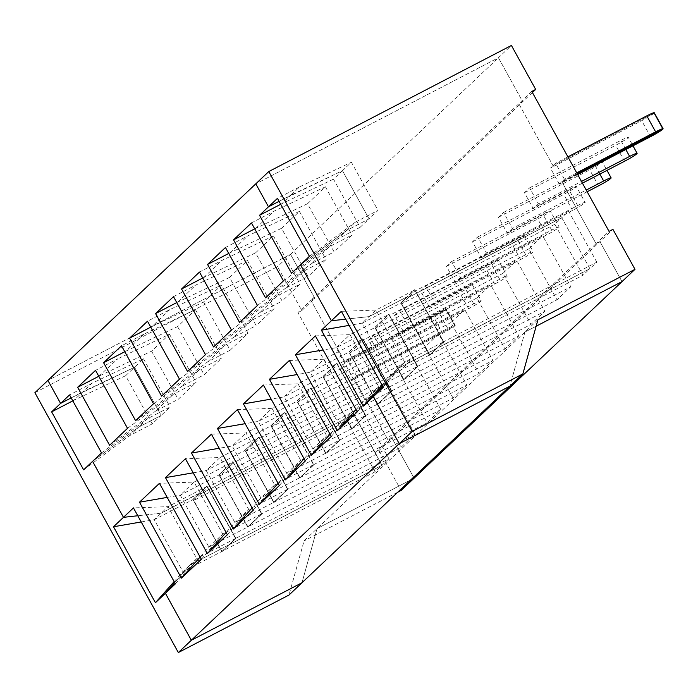 <?xml version="1.0" encoding="UTF-8"?>
<svg xmlns="http://www.w3.org/2000/svg" width="698" height="698" viewBox="0 0 698 698"><rect width="100%" height="100%" fill="white"/><g stroke="black" fill="none" stroke-linecap="round" stroke-linejoin="round"><path stroke-width="0.52" stroke-dasharray="3.49 2.62" d="M342.561 364.688L351.391 380.68L356.504 375.838L347.674 359.854L345.117 362.271L310.915 300.306L297.924 312.591L375.158 452.513L379.04 450.489L392.032 438.204L414.106 478.182L392.032 438.204L388.149 440.22L353.947 378.264L454.878 325.809L446.057 309.816L345.117 362.271L342.561 364.688L433.79 317.276A11.456 0.925 -28.9 0 0 446.057 309.816L345.117 362.271L310.915 300.306L314.798 298.29L290.525 254.316L47.892 380.41L290.525 254.316L498.424 57.742L522.697 101.716L518.815 103.732L553.017 165.696L653.947 113.242A11.456 0.925 -28.9 0 1 641.689 120.702L550.46 168.113L555.573 163.28L567.919 156.867M537.94 319.763L317.049 528.622L301.972 582.76L317.049 528.622L410.703 479.945L317.049 528.622L304.058 540.906L288.981 595.045M152.199 423.904L125.605 375.733L73.953 400.259L82.905 391.796L71.17 397.895L134.557 367.27L161.151 415.441L152.199 423.904L129.68 435.604L138.632 427.141L161.151 415.441L138.632 427.141L147.583 418.678L170.103 406.978L161.151 415.441L134.557 367.27L143.509 358.807L91.857 383.333L69.538 394.937M92.581 461.361L138.632 427.141L92.581 461.361M175.381 583.851L196.749 558.618L235.566 538.446L228.665 544.972L189.839 565.153L174.692 582.594L189.839 565.153L182.937 571.679L154.249 519.713L193.067 499.532L199.977 493.006L161.151 513.178L137.785 515.752L161.151 513.178L168.061 506.652L196.749 558.618L189.839 565.153L228.665 544.972L221.816 551.752L192.91 499.384L199.864 492.805L161.151 513.178L154.249 519.713L141.214 521.964M193.102 499.288L206.817 486.227L199.864 492.805L200.719 493.905L353.869 414.315L382.007 465.287L228.857 544.876L222.008 551.656L192.91 499.384M375.158 452.513L388.149 440.22L353.947 378.264L454.878 325.809A11.456 0.925 -28.9 0 1 442.619 333.269L351.391 380.68M174.142 581.609L182.937 571.679L221.755 551.507L193.067 499.532M73.953 400.259L72.801 400.861M83.629 469.824L129.68 435.604M193.817 500.431L207.629 487.379L360.77 407.78L346.958 420.842L193.817 500.431L221.947 551.403L235.924 538.498L207.018 486.131M34.9 392.695L277.525 266.601L301.806 310.575L297.924 312.591M301.806 310.575L314.798 298.29L290.525 254.316L277.525 266.601M379.04 450.489L401.106 490.467M346.958 420.842L375.096 471.813L382.007 465.287L228.857 544.876L235.758 538.341L388.908 458.752L360.77 407.78M375.096 471.813L221.947 551.403M206.817 486.227L235.732 538.594L221.755 551.507M397.712 492.23L304.058 540.906M125.605 375.733L134.557 367.27L82.905 391.796L91.857 383.333M443.631 342.029L436.669 348.607L589.897 268.713L561.768 217.741L568.669 211.215L415.519 290.804L408.618 297.331L561.768 217.741L589.897 268.713L582.996 275.239L554.858 224.276L561.768 217.741L408.618 297.331L407.763 296.231L414.717 289.653L443.631 342.029L436.669 348.607L397.738 368.579L390.836 375.105L362.149 323.139L349.113 325.39M414.717 289.653L443.823 341.924M576.749 172.86L564.403 179.273L561.846 181.689L577.211 173.706L561.846 181.689L596.048 243.654L609.04 231.37M577.682 174.552L559.29 184.106L561.846 181.689L596.048 243.654L599.931 241.63L392.032 438.204L388.149 440.22L596.048 243.654L599.931 241.63L612.923 229.345M360.098 227.33L369.05 218.867L342.456 170.696L369.05 218.867L346.531 230.567L300.48 264.795L346.531 230.567L355.483 222.104L378.002 210.403L369.05 218.867L346.531 230.567L337.579 239.03L360.098 227.33L333.504 179.159L342.456 170.696L290.804 195.222L299.756 186.759L277.438 198.363M333.504 179.159L281.852 203.694L290.804 195.222L279.069 201.321L342.456 170.696L351.408 162.233L378.002 210.403M531.806 91.447L310.915 300.306L314.798 298.29L522.697 101.716L498.424 57.742L255.791 183.836L498.424 57.742L511.416 45.457M532.408 92.537L522.697 101.716L518.815 103.732L553.017 165.696L653.947 113.242L662.777 129.235L653.947 113.242A11.456 0.925 -28.9 0 0 654.27 112.753M599.931 241.63L621.997 281.608L599.931 241.63M524.948 332.047L536.143 326.228L524.948 332.047L509.872 386.186L524.948 332.047M554.858 224.276L401.708 303.866L429.846 354.828L436.756 348.302L589.897 268.713L596.807 262.178L443.658 341.776L429.715 355.186L436.564 348.407L429.654 354.933L400.966 302.967L362.149 323.139L375.96 310.078L404.648 362.053L443.466 341.872L436.564 348.407L397.738 368.579L382.583 386.029L397.738 368.579L404.648 362.053L383.281 387.277M400.966 302.967L407.868 296.432L369.05 316.613L345.685 319.178L369.05 316.613L407.868 296.432L414.778 289.906L443.466 341.872M596.807 262.178L568.669 211.215M341.348 311.325L375.96 310.078L414.778 289.906M401.708 303.866L408.618 297.331L407.955 296.135L414.909 289.557M443.658 341.776L415.519 290.804M299.756 186.759L351.408 162.233M309.432 256.323L355.483 222.104M564.403 179.273L555.573 163.28M388.908 458.752L382.007 465.287L353.869 414.315L200.719 493.905L199.864 492.805L206.878 486.48L168.061 506.652L133.449 507.9M356.504 375.838L447.732 328.426A11.456 0.925 -28.9 0 1 455.201 325.312A11.456 0.925 -28.9 0 1 454.878 325.809L446.057 309.816A11.456 0.925 -28.9 0 0 446.371 309.327L455.201 325.312M201.364 559.281L222.732 534.049L261.558 513.876L247.746 526.938L208.92 547.11L180.232 495.144L194.044 482.082L222.732 534.049L208.92 547.11L200.125 557.03M347.674 359.854L438.902 312.442A11.456 0.925 -28.9 0 1 446.371 309.327M98.793 376.283L117.84 358.763L95.521 370.359M167.206 497.395L180.232 495.144L219.059 474.963L232.87 461.901L194.044 482.082L159.441 483.33M99.936 375.69L151.597 351.164L169.501 334.229L117.84 358.763M219.8 475.862L247.938 526.833L401.088 447.244L372.95 396.272L219.8 475.862L233.612 462.8L386.762 383.211L414.9 434.182L401.088 447.244M414.9 434.182L261.75 513.772L247.938 526.833M372.95 396.272L386.762 383.211M219.059 474.963L247.746 526.938M261.715 514.025L247.799 527.182L218.893 474.815L232.809 461.657L261.907 513.929L247.999 527.077L218.893 474.815M211.415 434.182L246.019 432.935L232.207 445.996L271.033 425.824L284.845 412.762L313.533 464.728L299.721 477.79L260.895 497.962L232.207 445.996L219.181 448.256M271.033 425.824L299.721 477.79M270.868 425.667L284.784 412.518L313.69 464.885L299.774 478.043L270.868 425.667L284.976 412.413L313.882 464.781L299.974 477.938L271.06 425.571M284.845 412.762L246.019 432.935L274.707 484.909L260.895 497.962L252.1 507.891M253.339 510.133L274.707 484.909L313.533 464.728M153.508 403.758L199.558 369.53L222.077 357.83L204.174 374.756L181.655 386.465L199.558 369.53M143.832 334.194L125.928 351.12L177.58 326.585L195.484 309.659L143.832 334.194L121.513 345.789M195.484 309.659L222.077 357.83M169.815 309.615L151.911 326.551L203.572 302.016L221.475 285.089L169.815 309.615L147.496 321.22M203.572 302.016L230.157 350.187L248.06 333.26L221.475 285.089M420.528 290.97L425.64 286.136L516.869 238.725A11.456 0.925 -28.9 0 1 524.338 235.61A11.456 0.925 -28.9 0 1 511.756 243.558L420.528 290.97L429.349 306.963L434.47 302.129L525.699 254.718A11.456 0.925 -28.9 0 1 533.167 251.603A11.456 0.925 -28.9 0 1 520.577 259.551L429.349 306.963M440.883 409.613L412.745 358.641L259.604 438.231L287.733 489.202L440.883 409.613L427.071 422.674L398.933 371.702L245.792 451.292L273.921 502.263L427.071 422.674M453.054 398.096L424.925 347.133L438.737 334.072L466.875 385.043L453.054 398.096L299.913 477.694L313.725 464.632L285.587 413.661L438.737 334.072M245.077 450.14L258.792 437.088L287.899 489.35L273.982 502.508L245.077 450.14L258.993 436.983L287.899 489.35M287.733 489.202L273.921 502.263M245.792 451.292L259.604 438.231M227.356 534.712L248.724 509.479L287.541 489.307L273.729 502.359L234.912 522.54L206.224 470.565L220.036 457.513L248.724 509.479L234.912 522.54L226.117 532.461M373.666 335.284L382.495 351.269L377.374 356.111L368.553 340.118L373.666 335.284L464.894 287.873A11.456 0.925 -28.9 0 1 472.363 284.749A11.456 0.925 -28.9 0 1 459.781 292.706L368.553 340.118M472.363 284.749L481.192 300.742A11.456 0.925 -28.9 0 0 473.724 303.857L382.495 351.269M125.928 351.12L124.776 351.713M403.365 331.533L394.536 315.548L485.764 268.137A11.456 0.925 -28.9 0 0 498.346 260.18L507.176 276.172A11.456 0.925 -28.9 0 1 494.594 284.121L403.365 331.533L408.478 326.699L499.707 279.287A11.456 0.925 -28.9 0 1 507.176 276.172M394.536 315.548L399.649 310.706L490.877 263.294A11.456 0.925 -28.9 0 1 498.346 260.18M135.604 420.685L181.655 386.465M177.58 326.585L204.174 374.756M398.933 371.702L412.745 358.641M193.189 472.825L206.224 470.565L245.042 450.393L258.853 437.332L220.036 457.513L185.424 458.752M232.87 461.901L261.558 513.876M287.707 489.455L273.982 502.508M273.791 502.612L244.885 450.245M258.853 437.332L287.541 489.307M245.042 450.393L273.729 502.359M127.525 428.328L173.575 394.108L196.086 382.399L178.182 399.335L155.671 411.035L173.575 394.108M169.501 334.229L196.086 382.399M261.75 513.772L233.612 462.8M232.809 461.657L261.907 513.929M235.758 538.341L207.629 487.379M219.085 474.71L233.001 461.553M206.878 486.48L235.566 538.446M559.29 184.106L550.46 168.113M399.649 310.706L408.478 326.699M425.64 286.136L434.47 302.129M460.453 277.56L455.34 282.393L446.511 266.4L451.623 261.567L460.453 277.56L551.682 230.148A11.456 0.925 -28.9 0 1 559.15 227.025A11.456 0.925 -28.9 0 1 546.569 234.982L455.34 282.393M486.445 252.981L481.323 257.824L472.502 241.831L477.615 236.997L486.445 252.981L577.674 205.57A11.456 0.925 -28.9 0 1 585.142 202.455A11.456 0.925 -28.9 0 1 572.552 210.412L481.323 257.824M512.428 228.412L507.315 233.254L498.485 217.261L503.598 212.419L512.428 228.412L586.241 190.057M538.42 203.842L533.298 208.676L524.477 192.692L529.59 187.849L538.42 203.842L581.495 181.454M481.192 300.742A11.456 0.925 -28.9 0 1 468.602 308.699L377.374 356.111M109.612 445.254L155.671 411.035M151.597 351.164L178.182 399.335M101.533 452.897L147.583 418.678M143.509 358.807L170.103 406.978M151.911 326.551L150.768 327.144M161.587 396.115L207.646 361.887L230.157 350.187M179.499 379.18L225.55 344.96L248.06 333.26M207.646 361.887L225.55 344.96M176.751 302.574L229.555 277.446L256.149 325.617L233.629 337.317L251.533 320.391L274.052 308.691L256.149 325.617M187.579 371.545L233.629 337.317M205.482 354.61L251.533 320.391M325.704 453.22L297.016 401.254L258.199 421.426L272.011 408.365L300.698 460.331L339.516 440.159L325.704 453.22L286.887 473.392L258.199 421.426L245.164 423.677M237.399 409.613L272.011 408.365L310.828 388.193L339.516 440.159M279.331 485.564L300.698 460.331L286.887 473.392L278.092 483.321M229.555 277.446L247.458 260.52L195.806 285.046L173.488 296.65M177.903 301.972L195.806 285.046M297.016 401.254L310.828 388.193M247.458 260.52L274.052 308.691M202.743 277.996L255.547 252.877L282.132 301.047L259.621 312.748L277.525 295.821L300.035 284.112L282.132 301.047M213.562 346.967L259.621 312.748M231.474 330.041L277.525 295.821M351.696 428.651L323.008 376.676L284.182 396.857L297.994 383.795L326.681 435.761L365.508 415.589L351.696 428.651L312.87 448.823L284.182 396.857L271.156 399.108M263.39 385.043L297.994 383.795L336.82 363.623L365.508 415.589M305.314 460.994L326.681 435.761L312.87 448.823L304.075 458.743M255.547 252.877L273.45 235.941L221.79 260.476L199.471 272.072M203.886 277.403L221.79 260.476M323.008 376.676L336.82 363.623M273.45 235.941L300.035 284.112M228.726 253.426L281.53 228.307L308.123 276.478L285.604 288.178L303.508 271.243L326.027 259.543L308.123 276.478M239.554 322.397L285.604 288.178M257.457 305.471L303.508 271.243M377.679 404.072L348.991 352.106L310.174 372.287L323.985 359.226L352.673 411.192L391.491 391.02L377.679 404.072L338.862 424.253L310.174 372.287L297.139 374.538M289.373 360.465L323.985 359.226L362.803 339.045L391.491 391.02M331.306 436.425L352.673 411.192L338.862 424.253L330.067 434.173M281.53 228.307L299.433 211.372L247.781 235.907L225.463 247.502M229.878 252.833L247.781 235.907M348.991 352.106L362.803 339.045M299.433 211.372L326.027 259.543M254.718 228.857L307.521 203.729L334.106 251.899L311.596 263.608L329.5 246.673L352.01 234.973L334.106 251.899M265.537 297.828L311.596 263.608M283.44 280.901L329.5 246.673M403.671 379.503L374.974 327.536L336.157 347.709L349.968 334.647L378.656 386.622L417.483 366.441L403.671 379.503L364.845 399.684L336.157 347.709L323.13 349.968M315.365 335.895L349.968 334.647L388.795 314.475L417.483 366.441M357.289 411.855L378.656 386.622L364.845 399.684L356.05 409.604M307.521 203.729L325.425 186.802L273.764 211.328L251.446 222.932M255.861 228.263L273.764 211.328M374.974 327.536L388.795 314.475M325.425 186.802L352.01 234.973M281.852 203.694L280.701 204.287M291.528 273.258L337.579 239.03M429.654 354.933L390.836 375.105L382.042 385.034M297.051 401.001L310.968 387.844L339.874 440.211L325.957 453.368L296.859 401.097L310.968 387.844M310.767 387.94L339.682 440.307L325.957 453.368M325.765 453.464L296.859 401.097M323.034 376.423L336.951 363.274L365.857 415.642L351.949 428.799L322.842 376.527L336.951 363.274M336.759 363.37L365.665 415.738L351.949 428.799M351.748 428.895L322.842 376.527M349.026 351.853L362.943 338.696L391.848 391.063L377.932 404.221L348.826 351.958L362.943 338.696M362.742 338.8L391.657 391.168L377.932 404.221M377.74 404.325L348.826 351.958M375.009 327.283L388.926 314.126L417.832 366.494L403.924 379.651L374.817 327.388L388.926 314.126M388.734 314.231L417.64 366.598L403.924 379.651M403.723 379.756L374.817 327.388M407.955 296.135L400.8 302.81L407.955 296.135M429.715 355.186L400.8 302.81M429.907 355.081L401.001 302.714M424.925 347.133L271.775 426.722L299.913 477.694M271.775 426.722L285.587 413.661M313.725 464.632L466.875 385.043M446.511 266.4L537.739 218.989A11.456 0.925 -28.9 0 0 550.321 211.04L559.15 227.025M451.623 261.567L542.852 214.155A11.456 0.925 -28.9 0 1 550.321 211.04M450.908 322.555L297.767 402.153L325.896 453.115L339.708 440.063L311.578 389.091L464.72 309.502L492.858 360.465L479.046 373.526L450.908 322.555L464.72 309.502M297.767 402.153L311.578 389.091M325.896 453.115L479.046 373.526M339.708 440.063L492.858 360.465M472.502 241.831L563.722 194.419A11.456 0.925 -28.9 0 0 576.312 186.462L585.142 202.455M477.615 236.997L568.844 189.586A11.456 0.925 -28.9 0 1 576.312 186.462M476.9 297.985L323.75 377.574L351.888 428.546L365.7 415.485L337.562 364.522L490.711 284.924L518.85 335.895L505.029 348.956L476.9 297.985L490.711 284.924M323.75 377.574L337.562 364.522M351.888 428.546L505.029 348.956M365.7 415.485L518.85 335.895M587.175 191.749L507.315 233.254M498.485 217.261L589.714 169.85A11.456 0.925 -28.9 0 0 602.295 161.892L606.981 170.382M503.598 212.419L594.827 165.007A11.456 0.925 -28.9 0 1 602.295 161.892M502.883 273.415L349.733 353.005L377.871 403.976L391.683 390.915L363.553 339.943L516.695 260.354L544.833 311.325L531.021 324.387L502.883 273.415L516.695 260.354M349.733 353.005L363.553 339.943M377.871 403.976L531.021 324.387M391.683 390.915L544.833 311.325M582.429 183.146L533.298 208.676M524.477 192.692L615.697 145.28A11.456 0.925 -28.9 0 0 628.287 137.323L632.973 145.812M529.59 187.849L620.819 140.438A11.456 0.925 -28.9 0 1 628.287 137.323M528.875 248.846L375.725 328.435L403.863 379.407L417.674 366.345L389.536 315.374L542.686 235.784L570.816 286.756L557.004 299.808L528.875 248.846L542.686 235.784M375.725 328.435L389.536 315.374M403.863 379.407L557.004 299.808M417.674 366.345L570.816 286.756M429.846 354.828L582.996 275.239M442.619 333.269L433.79 317.276M447.732 328.426L438.902 312.442M473.724 303.857L464.894 287.873M494.594 284.121L485.764 268.137M499.707 279.287L490.877 263.294M468.602 308.699L459.781 292.706M520.577 259.551L511.756 243.558M525.699 254.718L516.869 238.725M546.569 234.982L537.739 218.989M551.682 230.148L542.852 214.155M572.552 210.412L563.722 194.419M577.674 205.57L568.844 189.586M598.544 185.843L589.714 169.85M599.844 174.099L594.827 165.007M624.527 161.264L615.697 145.28M625.836 149.52L620.819 140.438M650.519 136.695L641.689 120.702M524.338 235.61L533.167 251.603"/><path stroke-width="1.05" d="M397.712 492.23L401.106 490.467L414.106 478.182L410.703 479.945L414.106 478.182L634.997 269.323L612.923 229.345L609.04 231.37L531.806 91.447L535.689 89.431L532.408 92.537M155.427 602.714L165.409 593.283L174.692 582.594L165.409 593.283L191.339 640.258L301.972 582.76L288.981 595.045L178.339 652.543L34.9 392.695L47.892 380.41L60.586 403.4L69.538 394.937L101.533 452.897L92.581 461.361L123.476 517.331L137.785 515.752L123.476 517.331L113.504 526.763L155.427 602.714L174.142 581.609M634.997 269.323L537.94 319.763L522.863 373.901L509.872 386.186L399.23 443.684L373.308 396.708L383.281 387.277L341.348 311.325L331.376 320.757L345.685 319.178L331.376 320.757L300.48 264.795L291.528 273.258L259.525 215.289L268.477 206.826L255.791 183.836L47.892 380.41L60.586 403.4L71.17 397.895L60.586 403.4L51.635 411.864L72.801 400.861M178.339 652.543L191.339 640.258L165.409 593.283L175.381 583.851L133.449 507.9L123.476 517.331L92.581 461.361L83.629 469.824L51.635 411.864M141.214 521.964L113.504 526.763M268.782 171.551L255.791 183.836L268.477 206.826L279.069 201.321L268.477 206.826L277.438 198.363L309.432 256.323L300.48 264.795L331.376 320.757L321.403 330.189L363.326 406.14L373.308 396.708L382.583 386.029L373.308 396.708L399.23 443.684L412.23 431.399L268.782 171.551L511.416 45.457L535.689 89.431M576.749 172.86L655.631 131.861A11.456 0.925 -28.9 0 1 663.1 128.746A11.456 0.925 -28.9 0 1 662.777 129.235L577.211 173.706L662.777 129.235A11.456 0.925 -28.9 0 1 650.519 136.695L577.682 174.552M536.143 326.228L621.997 281.608L536.143 326.228M567.919 156.867L646.802 115.868A11.456 0.925 -28.9 0 1 654.27 112.753L663.1 128.746M522.863 373.901L412.23 431.399M191.339 640.258L301.972 582.76L509.872 386.186L399.23 443.684L191.339 640.258M77.618 387.294L95.521 370.359L127.525 428.328L109.612 445.254L77.618 387.294L98.793 376.283M159.441 483.33L139.487 502.194L181.419 578.145L201.364 559.281L159.441 483.33M153.508 403.758L121.513 345.789L103.601 362.716L135.604 420.685L153.508 403.758M185.424 458.752L165.478 477.615L207.402 553.575L227.356 534.712L185.424 458.752M179.499 379.18L147.496 321.22L129.592 338.146L161.587 396.115L179.499 379.18M211.415 434.182L191.461 453.046L233.394 529.005L253.339 510.133L211.415 434.182M205.482 354.61L173.488 296.65L155.575 313.577L187.579 371.545L205.482 354.61M237.399 409.613L217.453 428.476L259.377 504.427L279.331 485.564L237.399 409.613M231.474 330.041L199.471 272.072L181.567 289.007L213.562 346.967L231.474 330.041M263.39 385.043L243.436 403.906L285.369 479.858L305.314 460.994L263.39 385.043M257.457 305.471L225.463 247.502L207.55 264.437L239.554 322.397L257.457 305.471M289.373 360.465L269.428 379.328L311.352 455.288L331.306 436.425L289.373 360.465M283.44 280.901L251.446 222.932L233.542 239.859L265.537 297.828L283.44 280.901M315.365 335.895L295.411 354.759L337.343 430.718L357.289 411.855L315.365 335.895M219.181 448.256L191.461 453.046M233.394 529.005L252.1 507.891M124.776 351.713L103.601 362.716M193.189 472.825L165.478 477.615M207.402 553.575L226.117 532.461M167.206 497.395L139.487 502.194M181.419 578.145L200.125 557.03M150.768 327.144L129.592 338.146M176.751 302.574L155.575 313.577M245.164 423.677L217.453 428.476M259.377 504.427L278.092 483.321M202.743 277.996L181.567 289.007M271.156 399.108L243.436 403.906M285.369 479.858L304.075 458.743M228.726 253.426L207.55 264.437M297.139 374.538L269.428 379.328M311.352 455.288L330.067 434.173M254.718 228.857L233.542 239.859M323.13 349.968L295.411 354.759M337.343 430.718L356.05 409.604M280.701 204.287L259.525 215.289M349.113 325.39L321.403 330.189M363.326 406.14L382.042 385.034M586.241 190.057L603.657 181A11.456 0.925 -28.9 0 1 611.125 177.885A11.456 0.925 -28.9 0 1 598.544 185.843L587.175 191.749M581.495 181.454L629.64 156.431A11.456 0.925 -28.9 0 1 637.117 153.316A11.456 0.925 -28.9 0 1 624.527 161.264L582.429 183.146M655.631 131.861L646.802 115.868M603.657 181L599.844 174.099M629.64 156.431L625.836 149.52M606.981 170.382L611.125 177.885M632.973 145.812L637.117 153.316"/></g></svg>
